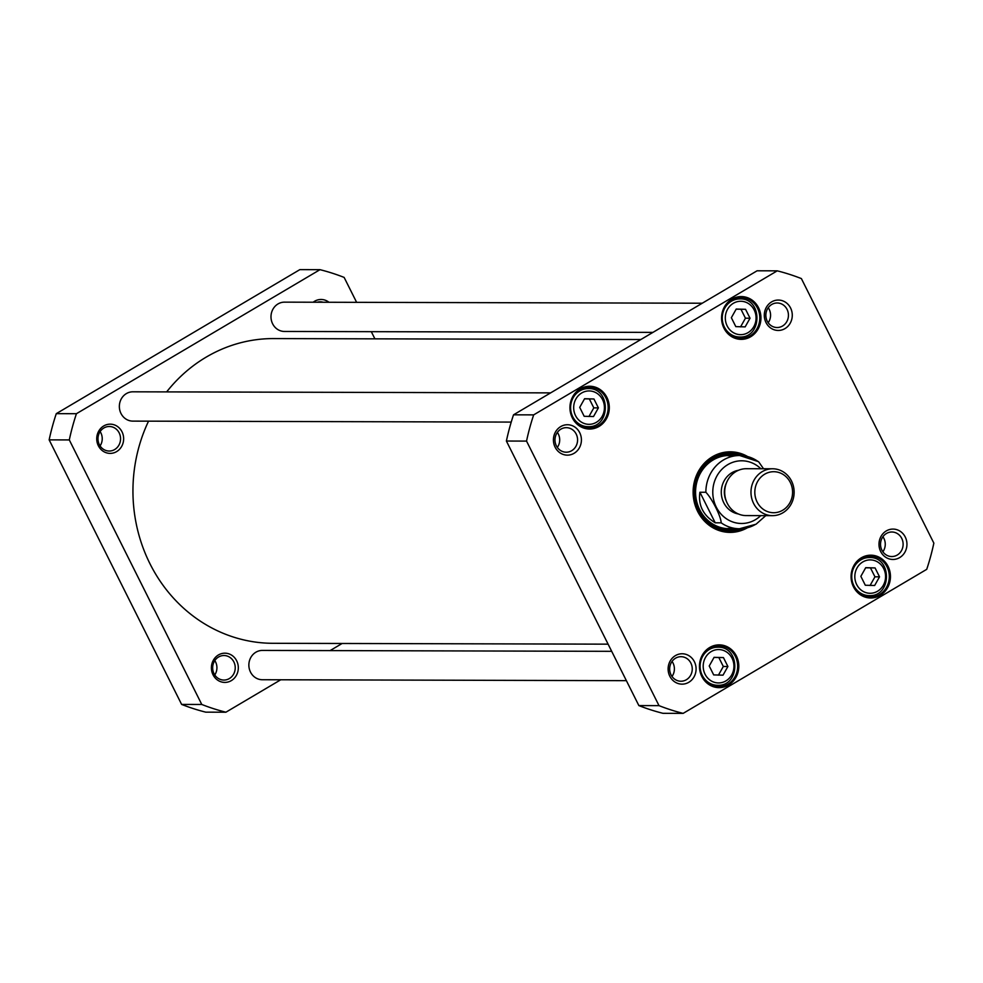 <?xml version="1.0" encoding="UTF-8"?>
<svg xmlns="http://www.w3.org/2000/svg" width="983" height="983" viewBox="0 0 983 983"><rect width="100%" height="100%" fill="white"/><g stroke="black" fill="none" stroke-linecap="round" stroke-linejoin="round"><path stroke-width="1.47" d="M608.096 644.16L272.795 643.3A152.353 140.25 -89.9 0 1 148.544 421.154M166.655 391.898A152.353 140.25 -89.9 0 1 273.569 338.582L640.855 339.528M721.166 522.821L715.219 522.809C703.14 515.399 698.041 505.213 699.921 492.25L705.868 492.262C712.122 498.664 721.018 516.444 721.166 522.821A36.629 33.717 90.1 0 0 739.486 528.756A36.629 33.717 90.1 0 0 755.694 524.295M763.533 468.756L758.593 461.703L739.671 455.51A36.629 33.717 90.1 0 0 705.868 492.262M715.219 522.809L699.921 492.25M791.512 481.006A23.445 21.577 90.1 0 0 772.613 468.78A23.445 21.577 90.1 0 0 750.975 492.164A23.445 21.577 90.1 0 0 772.491 515.657A23.445 21.577 90.1 0 0 791.512 481.006M790.283 482.42A20.508 18.874 -89.9 0 1 773.216 512.721A20.508 18.874 -89.9 0 1 757.598 481.523A20.508 18.874 -89.9 0 1 790.283 482.42M772.491 515.657L746.208 515.596A23.445 21.577 -89.9 0 1 724.692 492.09A23.445 21.577 -89.9 0 1 746.33 468.707L772.613 468.78M579.712 407.38L584.59 398.717L593.929 398.975L598.389 407.884L593.511 416.546L584.172 416.288L579.712 407.38M860.85 576.333L865.728 567.67L875.067 567.928L879.527 576.837L874.649 585.499L865.31 585.241L860.85 576.333M709.222 665.995L714.088 657.332L723.439 657.59L727.899 666.499L723.021 675.161L713.683 674.903L709.222 665.995M731.352 317.718L736.218 309.055L745.556 309.313L750.029 318.222L745.151 326.884L735.812 326.626L731.352 317.718M533.671 414.875L777.246 270.841A227.073 209.023 -89.9 0 1 801.378 278.582L933.85 543.132A227.073 209.023 -89.9 0 1 926.723 569.341L683.148 713.375A227.073 209.023 -89.9 0 1 659.015 705.647L526.544 441.097A227.073 209.023 -89.9 0 1 533.671 414.875L513.519 414.826A227.073 209.023 90.1 0 0 506.392 441.035L638.864 705.585A227.073 209.023 90.1 0 0 662.997 713.326L683.148 713.375M747.608 456.53A40.291 37.084 90.1 0 0 693.113 492.016A40.291 37.084 90.1 0 0 747.424 527.773M555.125 447.216A15.2 13.995 90.1 0 0 579.356 447.867A15.2 13.995 90.1 0 0 567.781 424.742A15.2 13.995 90.1 0 0 555.125 447.216M880.682 551.549A15.2 13.995 90.1 0 0 904.901 552.2A15.2 13.995 90.1 0 0 893.326 529.087A15.2 13.995 90.1 0 0 880.682 551.549M853.465 586.814A21.393 19.685 90.1 0 0 887.563 587.736A21.393 19.685 90.1 0 0 871.27 555.198A21.393 19.685 90.1 0 0 853.465 586.814M572.327 417.861A21.393 19.685 90.1 0 0 606.425 418.783A21.393 19.685 90.1 0 0 590.132 386.258A21.393 19.685 90.1 0 0 572.327 417.861M723.967 328.199A21.393 19.685 90.1 0 0 758.053 329.121A21.393 19.685 90.1 0 0 741.76 296.583A21.393 19.685 90.1 0 0 723.967 328.199M701.837 676.476A21.393 19.685 90.1 0 0 735.923 677.398A21.393 19.685 90.1 0 0 719.63 644.873A21.393 19.685 90.1 0 0 701.837 676.476M765.99 322.522A15.2 13.995 90.1 0 0 790.221 323.186A15.2 13.995 90.1 0 0 778.634 300.061A15.2 13.995 90.1 0 0 765.99 322.522M669.816 676.23A15.2 13.995 90.1 0 0 694.035 676.894A15.2 13.995 90.1 0 0 682.46 653.769A15.2 13.995 90.1 0 0 669.816 676.23M777.246 270.841L757.094 270.792L513.519 414.826M723.439 657.59L714.027 657.455M718.438 675.149L723.316 666.486L727.899 666.499M723.316 666.486L718.856 657.578M593.929 398.975L584.516 398.84M588.94 416.534L593.818 407.871L598.389 407.884M593.818 407.871L589.345 398.963M875.067 567.928L865.654 567.793M870.078 585.487L874.956 576.824L879.527 576.837M874.956 576.824L870.483 567.916M745.556 309.313L736.156 309.178M740.568 326.872L745.446 318.209L750.029 318.222M745.446 318.209L740.985 309.301M743.812 528.473A39.406 36.273 -89.9 0 1 729.755 531.52A39.406 36.273 -89.9 0 1 693.58 492.016A39.406 36.273 -89.9 0 1 729.951 452.696A39.406 36.273 -89.9 0 1 743.996 455.817M741.514 455.571A39.406 36.273 90.1 0 0 728.981 452.708M728.772 531.496A39.406 36.273 90.1 0 0 741.329 528.707M768.19 322.743A12.275 11.292 90.1 0 0 769.197 309.338A12.275 11.292 90.1 0 0 768.227 307.716M767.219 321.122A12.275 11.292 -89.9 0 1 777.172 302.985A12.275 11.292 -89.9 0 1 788.44 315.285A12.275 11.292 -89.9 0 1 777.111 327.523A12.275 11.292 -89.9 0 1 767.219 321.122M672.016 676.451A12.275 11.292 90.1 0 0 673.023 663.046A12.275 11.292 90.1 0 0 672.053 661.424M671.033 674.83A12.275 11.292 -89.9 0 1 680.986 656.693A12.275 11.292 -89.9 0 1 692.253 668.993A12.275 11.292 -89.9 0 1 680.924 681.231A12.275 11.292 -89.9 0 1 671.033 674.83M882.881 551.77A12.275 11.292 90.1 0 0 883.889 538.365A12.275 11.292 90.1 0 0 882.918 536.743M881.898 550.136A12.275 11.292 -89.9 0 1 891.851 532A12.275 11.292 -89.9 0 1 903.119 544.299A12.275 11.292 -89.9 0 1 891.79 556.55A12.275 11.292 -89.9 0 1 881.898 550.136M557.324 447.425A12.275 11.292 90.1 0 0 558.332 434.031A12.275 11.292 90.1 0 0 557.361 432.397M556.353 445.803A12.275 11.292 -89.9 0 1 566.306 427.666A12.275 11.292 -89.9 0 1 577.574 439.966A12.275 11.292 -89.9 0 1 566.245 452.205A12.275 11.292 -89.9 0 1 556.353 445.803M702.206 676.058A20.508 18.874 -89.9 0 1 718.843 645.733A20.508 18.874 -89.9 0 1 737.668 666.302A20.508 18.874 -89.9 0 1 718.733 686.761A20.508 18.874 -89.9 0 1 702.206 676.058M714.039 686.097A20.508 18.874 90.1 0 0 716.361 685.286M716.46 647.195A20.508 18.874 90.1 0 0 714.15 646.372M853.834 586.396A20.508 18.874 -89.9 0 1 870.471 556.071A20.508 18.874 -89.9 0 1 889.296 576.628A20.508 18.874 -89.9 0 1 870.373 597.099A20.508 18.874 -89.9 0 1 853.834 586.396M865.679 596.435A20.508 18.874 90.1 0 0 867.989 595.624M868.087 557.533A20.508 18.874 90.1 0 0 865.777 556.71M736.169 337.82A20.508 18.874 90.1 0 0 738.491 337.009M738.577 298.918A20.508 18.874 90.1 0 0 736.267 298.095M724.336 327.781A20.508 18.874 -89.9 0 1 740.973 297.456A20.508 18.874 -89.9 0 1 759.798 318.013A20.508 18.874 -89.9 0 1 740.863 338.484A20.508 18.874 -89.9 0 1 724.336 327.781M584.541 427.482A20.508 18.874 90.1 0 0 586.851 426.671M586.949 388.58A20.508 18.874 90.1 0 0 584.639 387.757M572.696 417.443A20.508 18.874 -89.9 0 1 589.333 387.118A20.508 18.874 -89.9 0 1 608.158 407.675A20.508 18.874 -89.9 0 1 589.235 428.146A20.508 18.874 -89.9 0 1 572.696 417.443M526.544 441.097L506.392 441.035M659.015 705.647L638.864 705.585M738.282 455.51A37.882 34.872 90.1 0 0 712.589 458.828A37.882 34.872 90.1 0 0 696.824 506.073A37.882 34.872 90.1 0 0 738.098 528.756M734.522 455.928A36.629 33.717 90.1 0 0 713.166 459.946A36.629 33.717 90.1 0 0 697.328 503.8A36.629 33.717 90.1 0 0 734.338 528.313M726.83 528.633A36.629 33.717 90.1 0 0 731.991 527.822M732.175 456.407A36.629 33.717 90.1 0 0 727.027 455.571M652.921 332.389L284.443 331.455A14.647 13.479 -89.9 0 1 272.635 323.812A14.647 13.479 -89.9 0 1 284.517 302.15L702.255 303.219M511.221 422.088L132.803 421.117A14.647 13.479 -89.9 0 1 120.995 413.474A14.647 13.479 -89.9 0 1 132.877 391.812L550.615 392.881M626.38 680.666L262.314 679.732A14.647 13.479 -89.9 0 1 250.505 672.089A14.647 13.479 -89.9 0 1 262.387 650.427L611.696 651.324M280.745 679.781L225.906 712.208L205.754 712.159A227.073 209.023 -89.9 0 1 181.622 704.418L49.15 439.868A227.073 209.023 -89.9 0 1 56.277 413.659L299.852 269.625L320.003 269.674A227.073 209.023 -89.9 0 1 344.136 277.415L356.62 302.334M371.304 331.676L374.904 338.84M225.906 712.208A227.073 209.023 -89.9 0 1 201.773 704.467L69.302 439.929A227.073 209.023 -89.9 0 1 76.428 413.708L320.003 269.674M342.145 643.472L330.079 650.611M236.682 660.809A14.61 13.455 90.1 0 0 213.385 660.171A14.61 13.455 90.1 0 0 224.517 682.411A14.61 13.455 90.1 0 0 236.682 660.809M328.961 302.272A14.61 13.455 90.1 0 0 313.184 302.223M122.003 431.783A14.61 13.455 90.1 0 0 98.705 431.156A14.61 13.455 90.1 0 0 109.838 453.384A14.61 13.455 90.1 0 0 122.003 431.783M214.773 674.952A12.275 11.292 90.1 0 0 214.81 660.588M233.868 661.928A12.275 11.292 -89.9 0 1 223.915 680.064A12.275 11.292 -89.9 0 1 214.024 673.662A12.275 11.292 -89.9 0 1 223.977 655.526A12.275 11.292 -89.9 0 1 233.868 661.928M100.082 445.926A12.275 11.292 90.1 0 0 100.119 431.562M119.189 432.901A12.275 11.292 -89.9 0 1 109.236 451.037A12.275 11.292 -89.9 0 1 99.344 444.635A12.275 11.292 -89.9 0 1 109.297 426.499A12.275 11.292 -89.9 0 1 119.189 432.901M317.19 302.236A12.275 11.292 -89.9 0 1 320.163 301.818A12.275 11.292 -89.9 0 1 323.124 302.248M56.277 413.659L76.428 413.708M49.15 439.868L69.302 439.929M181.622 704.418L201.773 704.467M757.991 461.445A36.629 33.717 90.1 0 0 739.671 455.51L729.374 455.485M760.744 515.633A31.345 28.863 -89.9 0 1 755.435 519.675A31.345 28.863 -89.9 0 1 718.032 510.177A31.345 28.863 -89.9 0 1 722.456 468.731A31.345 28.863 -89.9 0 1 760.867 468.744M738.503 470.279A22.117 20.36 90.1 0 0 721.276 492.09A22.117 20.36 90.1 0 0 738.393 513.974M726.302 501.06A19.783 18.21 -89.9 0 1 726.351 483.132M575.94 398.926A16.699 15.372 -89.9 0 1 602.554 399.651A16.699 15.372 -89.9 0 1 588.657 424.324A16.699 15.372 -89.9 0 1 575.94 398.926M857.078 567.879A16.699 15.372 -89.9 0 1 883.692 568.604A16.699 15.372 -89.9 0 1 869.795 593.277A16.699 15.372 -89.9 0 1 857.078 567.879M705.45 657.541A16.699 15.372 -89.9 0 1 732.065 658.266A16.699 15.372 -89.9 0 1 718.168 682.939A16.699 15.372 -89.9 0 1 705.45 657.541M727.567 309.264A16.699 15.372 -89.9 0 1 754.194 309.989A16.699 15.372 -89.9 0 1 740.297 334.662A16.699 15.372 -89.9 0 1 727.567 309.264M702.685 656.312A19.046 17.534 90.1 0 0 702.341 675.542A19.046 17.534 90.1 0 0 717.59 685.286C740.469 686.441 740.568 646.163 717.688 647.195A19.046 17.534 90.1 0 0 702.685 656.312M573.187 397.697A19.046 17.534 90.1 0 0 572.831 416.927A19.046 17.534 90.1 0 0 588.092 426.671C610.971 427.826 611.07 387.548 588.19 388.58A19.046 17.534 90.1 0 0 573.187 397.697M854.325 566.65A19.046 17.534 90.1 0 0 853.969 585.88A19.046 17.534 90.1 0 0 869.23 595.624C892.109 596.779 892.208 556.501 869.328 557.533A19.046 17.534 90.1 0 0 854.325 566.65M724.815 308.035A19.046 17.534 90.1 0 0 724.471 327.265A19.046 17.534 90.1 0 0 739.72 337.009C762.599 338.164 762.697 297.886 739.818 298.918A19.046 17.534 90.1 0 0 724.815 308.035M726.314 531.324A39.259 36.138 90.1 0 0 740.912 528.731M741.096 455.547A39.259 36.138 90.1 0 0 726.511 452.868M714.088 527.613A38.62 35.548 90.1 0 0 739.302 528.756M739.486 455.51A38.62 35.548 90.1 0 0 714.272 456.53M729.189 528.731L739.486 528.756L756.05 524.209L765.757 515.645M717.688 647.195L711.827 647.183M717.59 685.286L711.729 685.274M588.19 388.58L582.329 388.568M588.092 426.671L582.231 426.659M869.328 557.533L863.467 557.521M869.23 595.624L863.369 595.612M739.818 298.918L733.957 298.906M739.72 337.009L733.859 336.997"/></g></svg>
